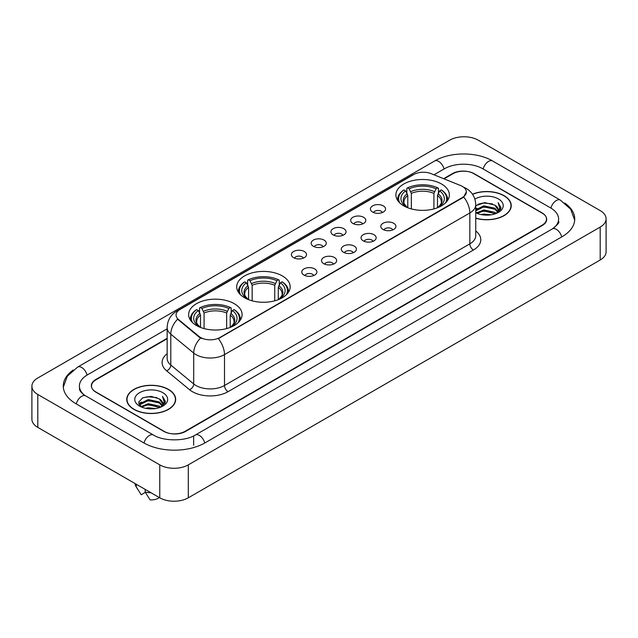 <?xml version="1.0" encoding="UTF-8"?>
<svg xmlns="http://www.w3.org/2000/svg" width="638" height="638" viewBox="0 0 638 638"><rect width="100%" height="100%" fill="white"/><g stroke="black" fill="none" stroke-linecap="round" stroke-linejoin="round"><path stroke-width="0.96" d="M282.339 275.927A26.732 15.432 0 0 0 253.214 272.586A26.732 15.432 0 0 0 236.706 286.837A26.732 15.432 0 0 0 244.537 297.755A26.732 15.432 0 0 0 273.67 301.096A26.732 15.432 0 0 0 290.17 286.837A26.732 15.432 0 0 0 282.339 275.927M234.266 303.68A26.732 15.432 0 0 0 205.141 300.339A26.732 15.432 0 0 0 188.641 314.59A26.732 15.432 0 0 0 196.464 325.508A26.732 15.432 0 0 0 225.597 328.849A26.732 15.432 0 0 0 242.097 314.59A26.732 15.432 0 0 0 234.266 303.68M441.536 184.015A26.732 15.432 0 0 0 412.403 180.674A26.732 15.432 0 0 0 395.903 194.933A26.732 15.432 0 0 0 403.734 205.843A26.732 15.432 0 0 0 432.859 209.184A26.732 15.432 0 0 0 449.359 194.933A26.732 15.432 0 0 0 441.536 184.015M372.632 212.063A7.568 4.37 180 0 1 371.133 210.827A7.568 4.37 180 0 1 373.637 205.396A7.568 4.37 180 0 1 383.334 205.883A7.568 4.37 180 0 1 384.834 210.827A7.568 4.37 180 0 1 372.632 212.063M382.409 212.51A4.538 2.624 0 0 0 381.197 211.234A4.538 2.624 0 0 0 376.723 210.572A4.538 2.624 0 0 0 373.557 212.51M352.878 223.467A7.568 4.37 180 0 1 351.379 222.231A7.568 4.37 180 0 1 353.883 216.8A7.568 4.37 180 0 1 363.58 217.287A7.568 4.37 180 0 1 365.08 222.231A7.568 4.37 180 0 1 352.878 223.467M362.655 223.922A4.538 2.624 0 0 0 361.435 222.646A4.538 2.624 0 0 0 356.969 221.976A4.538 2.624 0 0 0 353.803 223.922M333.124 234.872A7.568 4.37 180 0 1 331.624 233.636A7.568 4.37 180 0 1 334.129 228.205A7.568 4.37 180 0 1 343.818 228.699A7.568 4.37 180 0 1 345.325 233.636A7.568 4.37 180 0 1 333.124 234.872M342.901 235.326A4.538 2.624 0 0 0 341.681 234.05A4.538 2.624 0 0 0 337.207 233.388A4.538 2.624 0 0 0 334.041 235.326M313.362 246.276A7.568 4.37 180 0 1 311.862 245.04A7.568 4.37 180 0 1 314.367 239.617A7.568 4.37 180 0 1 324.064 240.103A7.568 4.37 180 0 1 325.563 245.04A7.568 4.37 180 0 1 313.362 246.276M323.139 246.731A4.538 2.624 0 0 0 321.927 245.455A4.538 2.624 0 0 0 317.453 244.793A4.538 2.624 0 0 0 314.287 246.731M293.608 257.688A7.568 4.37 180 0 1 292.108 256.452A7.568 4.37 180 0 1 294.612 251.021A7.568 4.37 180 0 1 304.31 251.508A7.568 4.37 180 0 1 305.809 256.452A7.568 4.37 180 0 1 293.608 257.688M303.385 258.135A4.538 2.624 0 0 0 302.165 256.859A4.538 2.624 0 0 0 297.699 256.197A4.538 2.624 0 0 0 294.533 258.135M383.015 229.457A7.568 4.37 180 0 1 381.508 228.221A7.568 4.37 180 0 1 384.02 222.798A7.568 4.37 180 0 1 393.71 223.284A7.568 4.37 180 0 1 395.209 228.221A7.568 4.37 180 0 1 383.015 229.457M392.793 229.911A4.538 2.624 0 0 0 391.572 228.635A4.538 2.624 0 0 0 387.099 227.973A4.538 2.624 0 0 0 383.932 229.911M363.253 240.861A7.568 4.37 180 0 1 361.754 239.625A7.568 4.37 180 0 1 364.258 234.202A7.568 4.37 180 0 1 373.956 234.688A7.568 4.37 180 0 1 375.455 239.625A7.568 4.37 180 0 1 363.253 240.861M373.031 241.316A4.538 2.624 0 0 0 371.818 240.04A4.538 2.624 0 0 0 367.344 239.378A4.538 2.624 0 0 0 364.178 241.316M343.499 252.273A7.568 4.37 180 0 1 342 251.037A7.568 4.37 180 0 1 344.504 245.606A7.568 4.37 180 0 1 354.202 246.093A7.568 4.37 180 0 1 355.701 251.037A7.568 4.37 180 0 1 343.499 252.273M353.277 252.72A4.538 2.624 0 0 0 352.056 251.444A4.538 2.624 0 0 0 347.59 250.782A4.538 2.624 0 0 0 344.424 252.72M323.745 263.677A7.568 4.37 180 0 1 322.246 262.441A7.568 4.37 180 0 1 324.75 257.01A7.568 4.37 180 0 1 334.44 257.497A7.568 4.37 180 0 1 335.939 262.441A7.568 4.37 180 0 1 323.745 263.677M333.522 264.132A4.538 2.624 0 0 0 332.302 262.856A4.538 2.624 0 0 0 327.828 262.186A4.538 2.624 0 0 0 324.662 264.132M303.983 275.082A7.568 4.37 180 0 1 302.484 273.846A7.568 4.37 180 0 1 304.988 268.423A7.568 4.37 180 0 1 314.686 268.909A7.568 4.37 180 0 1 316.185 273.846A7.568 4.37 180 0 1 303.983 275.082M313.76 275.536A4.538 2.624 0 0 0 312.548 274.26A4.538 2.624 0 0 0 308.074 273.598A4.538 2.624 0 0 0 304.908 275.536M460.54 185.522A13.613 7.863 180 0 1 462.359 186.408A13.613 7.863 180 0 1 466.346 191.966A13.613 7.863 180 0 1 462.359 197.525L219.863 337.526A13.613 7.863 180 0 1 199.08 336.481L178.52 319.526A13.613 7.863 180 0 1 176.056 315.02A13.613 7.863 180 0 1 180.044 309.454L413.735 174.533A13.613 7.863 180 0 1 431.176 173.656L460.54 185.522M167.148 338.73L95.939 379.841A15.129 8.733 0 0 0 91.505 386.014A15.129 8.733 0 0 0 95.939 392.195L163.695 431.312A15.129 8.733 0 0 0 185.092 431.312L542.061 225.214A15.129 8.733 0 0 0 546.495 219.041A15.129 8.733 0 0 0 542.061 212.861L474.305 173.743A15.129 8.733 0 0 0 452.908 173.743L444.048 178.855M553.569 228.149A27.235 15.727 0 0 0 558.601 219.041A27.235 15.727 0 0 0 550.618 207.924L482.862 168.807A27.235 15.727 0 0 0 444.351 168.807L433.984 174.788M167.148 328.841L87.382 374.897A27.235 15.727 0 0 0 79.399 386.014A27.235 15.727 0 0 0 84.431 395.121M159.771 464.871A20.177 11.643 0 0 0 188.298 464.871L600.191 227.072A20.177 11.643 0 0 0 606.1 218.834A20.177 11.643 0 0 0 600.191 210.596L478.229 140.185A20.177 11.643 0 0 0 449.702 140.185L37.809 377.991A20.177 11.643 0 0 0 31.9 386.221A20.177 11.643 0 0 0 37.809 394.459L159.771 464.871L159.771 497.815A20.177 11.643 0 0 0 188.298 497.815L600.191 260.009A20.177 11.643 0 0 0 606.1 251.779L606.1 218.834M31.9 386.221L31.9 419.166A20.177 11.643 0 0 0 37.809 427.404L159.771 497.815M73.29 370A43.376 25.041 0 0 0 63.266 386.014A43.376 25.041 0 0 0 75.97 403.726L143.725 442.844A43.376 25.041 0 0 0 205.061 442.844L562.03 236.746A43.376 25.041 0 0 0 574.734 219.041A43.376 25.041 0 0 0 564.71 203.028M475.757 218.26A24.459 14.124 0 0 0 511.245 205.659A24.459 14.124 0 0 0 504.084 195.675A24.459 14.124 0 0 0 472.479 194.199M168.512 389.411A24.459 14.124 0 0 0 141.851 386.357A24.459 14.124 0 0 0 126.755 399.396A24.459 14.124 0 0 0 133.916 409.389A24.459 14.124 0 0 0 160.577 412.443A24.459 14.124 0 0 0 175.673 399.396A24.459 14.124 0 0 0 168.512 389.411M466.346 191.966L463.682 196.975L462.359 197.932L218.332 338.626A17.649 10.192 60 0 1 224.496 354.616A20.177 11.643 180 0 1 195.97 354.616A20.177 11.643 180 0 1 193.705 353.061L170.793 334.168A20.177 11.643 180 0 1 167.148 327.493L167.148 358.373A20.177 11.643 0 0 0 170.793 365.056L193.705 383.948A20.177 11.643 0 0 0 195.97 385.504A20.177 11.643 0 0 0 224.496 385.504L469.847 243.852A20.177 11.643 0 0 0 475.757 235.613L475.757 204.734A20.177 11.643 180 0 1 469.847 212.964A17.649 10.192 -120 0 0 463.682 196.975M202.134 338.626L199.08 337.079L177.603 319.191A17.649 11.803 129.5 0 0 170.793 334.168L170.793 365.056A5.04 3.373 -50.5 0 1 166.662 370.845A25.217 14.562 180 0 1 167.148 353.755M167.148 338.315L95.756 379.53A15.129 8.733 0 0 0 91.33 385.711A15.129 8.733 0 0 0 95.756 391.884L164.229 431.416A15.129 8.733 0 0 0 185.626 431.416L542.244 225.525A15.129 8.733 0 0 0 546.67 219.352A15.129 8.733 0 0 0 542.244 213.172L473.771 173.64A15.129 8.733 0 0 0 452.374 173.64L443.633 178.688M481.052 214.559L483.835 214.057L491.252 214.799M484.314 215.046L487.942 215.126M476.411 212.98L483.835 209.934L494.849 212.326L496.244 213.427M477.12 213.339L483.835 210.963L495.407 213.746M475.757 209.822L483.835 205.819L494.849 208.211L497.792 211.489M475.757 210.851L483.835 206.848L494.849 209.24L497.528 211.976M497.959 211.92L498.087 212.406M496.3 213.403A11.404 6.579 0 0 0 498.19 209.774A11.404 6.579 0 0 0 494.849 205.117L498.182 210.022M497.847 212.039L497.425 212.901M475.757 218.1A24.204 13.98 0 0 0 510.998 205.659A24.204 13.98 0 0 0 503.908 195.778A24.204 13.98 0 0 0 472.575 194.343M475.757 212.701A16.444 9.49 0 0 0 498.414 212.374A16.444 9.49 0 0 0 498.414 198.944A16.444 9.49 0 0 0 474.879 199.112M494.849 205.117L484.697 202.613L475.757 205.763M497.417 212.901L500.806 208.562L500.918 207.549L498.095 202.653L499.745 208.124L496.484 213.323M498.095 202.653L500.91 207.741M477.846 204.296L483.133 203.012L492.424 203.857M499.682 208.474L500.383 209.687M479.728 207.773L483.133 207.127L492.081 207.868M479.728 211.896L483.133 211.25L492.081 211.991M499.753 208.06L500.495 209.439M475.757 208.977L477.033 208.267M476.211 212.813L477.033 212.382M145.48 408.296L148.263 407.794L155.672 408.535M148.734 408.783L152.37 408.87M140.838 406.725L148.263 403.679L159.277 406.071L160.672 407.164M141.548 407.084L148.263 404.707L159.827 407.483M139.921 405.88L140.201 403.527L148.263 399.563L159.277 401.948L162.219 405.234M139.858 405.585L140.201 404.556L148.263 400.592L159.277 402.985L161.956 405.72M162.379 405.664L162.507 406.151M160.728 407.14A11.404 6.579 0 0 0 162.61 403.519A11.404 6.579 0 0 0 159.277 398.862L162.602 403.766M162.275 405.784L165.234 402.307L165.346 401.286L162.515 396.389L164.165 401.868L160.912 407.068M134.092 409.285A24.204 13.98 0 0 0 160.473 412.315A24.204 13.98 0 0 0 175.418 399.396A24.204 13.98 0 0 0 168.328 389.515A24.204 13.98 0 0 0 141.947 386.484A24.204 13.98 0 0 0 127.002 399.396A24.204 13.98 0 0 0 134.092 409.285M162.842 392.689A16.444 9.49 0 0 0 139.586 392.689A16.444 9.49 0 0 0 139.586 406.111A16.444 9.49 0 0 0 162.842 406.111A16.444 9.49 0 0 0 162.842 392.689M159.277 398.862L151.15 396.365L142.729 397.817L138.669 402.131L140.974 406.829M135.073 483.556A16.141 9.315 0 0 0 135.958 486.443A16.141 9.315 0 0 0 136.253 486.898L141.189 494.753L145.344 492.353M136.253 486.898L136.253 484.234M145.169 489.386L145.169 492.042L150.105 499.897A10.088 5.822 0 0 0 159.333 497.56M145.169 492.042A16.141 9.315 0 0 0 150.943 492.719M162.515 396.389L165.338 401.485M142.274 398.04L147.553 396.756L156.852 397.594M164.11 402.219L164.803 403.423M138.877 404.237L140.496 403.041M144.148 401.517L147.553 400.871L156.509 401.613M144.148 405.64L147.553 404.986L156.509 405.736M164.173 401.804L164.923 403.184M138.749 403.846L141.453 402.012M140.639 406.558L141.453 406.127M407.778 207.757L407.778 195.443L405.616 190.874A21.684 12.521 0 0 0 405.616 206.401L405.21 206.632M406.821 192.939L406.821 188.266L407.538 187.859A24.005 13.861 0 0 1 437.732 187.859L436.081 188.816A21.684 12.521 0 0 0 409.181 188.816L411.343 193.386L411.343 208.921M433.92 208.921L433.92 193.386L436.081 188.816M399.843 202.996A24.005 13.861 0 0 1 403.966 189.917L403.248 190.331A25.018 14.443 0 0 0 397.618 199.463A25.018 14.443 0 0 0 397.681 200.46M437.732 187.859L438.45 188.266L438.45 192.939M403.966 189.917L405.616 190.874M409.181 188.816L407.538 187.859M405.616 206.401L407.602 207.693M447.589 200.46A25.018 14.443 0 0 0 447.645 199.463A25.018 14.443 0 0 0 442.014 190.331L441.297 189.917A24.005 13.861 0 0 1 445.42 202.996M440.053 206.632L439.646 206.401A21.684 12.521 0 0 0 439.646 190.874L441.297 189.917M437.668 207.693L439.646 206.401M439.646 190.874L437.493 195.443L437.493 207.757M248.581 299.669L248.581 287.347L246.428 282.778A21.684 12.521 0 0 0 246.428 298.313L246.021 298.544M247.624 284.851L247.624 280.178L248.341 279.771A24.005 13.861 0 0 1 278.535 279.771L276.884 280.72A21.684 12.521 0 0 0 249.992 280.72L252.146 285.29L252.146 300.825M274.731 300.825L274.731 285.29L276.884 280.72M240.654 294.908A24.005 13.861 0 0 1 244.777 281.829L244.059 282.235A25.018 14.443 0 0 0 238.421 291.367A25.018 14.443 0 0 0 238.484 292.371M278.535 279.771L279.253 280.178L279.253 284.851M244.777 281.829L246.428 282.778M249.992 280.72L248.341 279.771M246.428 298.313L248.405 299.597M288.392 292.371A25.018 14.443 0 0 0 288.456 291.367A25.018 14.443 0 0 0 282.817 282.235L282.1 281.829A24.005 13.861 0 0 1 286.223 294.908M280.856 298.544L280.449 298.313A21.684 12.521 0 0 0 280.449 282.778L282.1 281.829M278.471 299.597L280.449 298.313M280.449 282.778L278.296 287.347L278.296 299.669M200.507 327.422L200.507 315.1L198.354 310.539A21.684 12.521 0 0 0 198.354 326.066L197.947 326.297M199.55 312.604L199.55 307.931L200.268 307.524A24.005 13.861 0 0 1 230.462 307.524L228.819 308.473A21.684 12.521 0 0 0 201.919 308.473L204.08 313.043L204.08 328.578M226.657 328.578L226.657 313.043L228.819 308.473M192.58 322.661A24.005 13.861 0 0 1 196.703 309.582L195.986 309.988A25.018 14.443 0 0 0 190.355 319.12A25.018 14.443 0 0 0 190.411 320.124M230.462 307.524L231.179 307.931L231.179 312.604M196.703 309.582L198.354 310.539M201.919 308.473L200.268 307.524M198.354 326.066L200.332 327.35M240.319 320.124A25.018 14.443 0 0 0 240.382 319.12A25.018 14.443 0 0 0 234.752 309.988L234.034 309.582A24.005 13.861 0 0 1 238.157 322.661M232.79 326.297L232.384 326.066A21.684 12.521 0 0 0 232.384 310.539L234.034 309.582M230.398 327.35L232.384 326.066M232.384 310.539L230.222 315.1L230.222 327.422M178.52 319.526L178.52 320.124M199.08 336.481L199.08 337.079M219.863 337.526L219.863 337.933M462.359 197.525L462.359 197.932M204.758 443.019A8.071 4.657 -120 0 0 199.359 435.427A8.071 4.657 -120 0 0 195.324 435.028C185.395 441.448 163.384 441.448 153.463 435.028L85.707 395.911C84.902 395.616 80.97 392.936 79.734 390.097L79.399 388.486M144.028 443.019A8.071 4.657 -60 0 1 149.428 435.427A8.071 4.657 -60 0 1 153.463 435.028M76.273 403.902A8.071 4.657 -60 0 1 81.672 396.31A8.071 4.657 -60 0 1 85.707 395.911M63.306 387.154L67.325 376.181L77.637 367.089A8.071 4.657 60 0 1 81.672 367.488A8.071 4.657 60 0 1 87.079 375.08M77.637 367.089L434.614 160.991A8.071 4.657 60 0 1 438.641 161.39A8.071 4.657 60 0 1 444.048 168.974M434.614 160.991C450.348 151.629 476.865 151.629 492.608 160.991A8.071 4.657 120 0 0 488.572 161.39A8.071 4.657 120 0 0 483.165 168.974M574.694 220.174L570.675 209.2L560.363 200.109A8.071 4.657 120 0 0 556.328 200.507A8.071 4.657 120 0 0 550.921 208.1M561.727 236.921A8.071 4.657 -120 0 0 556.328 229.337A8.071 4.657 -120 0 0 552.293 228.938L195.324 435.028M188.298 497.815L188.298 464.871M37.809 427.404L37.809 394.459M600.191 260.009L600.191 227.072M193.649 445.316L193.649 436.256M228.061 391.676A5.04 2.911 60 0 1 224.496 385.504L224.496 354.616L469.847 212.964L469.847 243.852A5.04 2.911 60 0 0 473.412 250.024L228.061 391.676A25.217 14.562 180 0 1 192.405 391.676A25.217 14.562 180 0 1 189.574 389.738L166.662 370.845M475.757 204.734C475.414 197.477 472.224 192.038 466.195 188.417L463.643 187.173A17.649 8.27 112 0 0 463.411 187.086M178.544 310.491A17.649 10.192 -120 0 0 176.71 311.177C170.681 314.797 167.491 320.236 167.148 327.493M176.71 311.177L412.252 175.187A17.649 10.192 60 0 1 413.591 174.621M200.587 338.012A17.649 11.803 129.5 0 0 193.705 353.061L193.705 383.948A5.04 3.373 -50.5 0 1 189.574 389.738M475.757 230.996A25.217 14.562 180 0 1 473.412 250.024M407.778 195.443A18.662 10.774 0 0 0 403.974 201.959C403.463 202.916 404.588 204.718 407.339 207.39M433.92 193.386A18.662 10.774 0 0 0 411.343 193.386M407.251 193.681A19.395 11.197 0 0 0 407.251 207.326M434.446 191.623A19.395 11.197 0 0 0 410.816 191.623M438.019 207.326A19.395 11.197 0 0 0 438.019 193.681M437.923 207.39C440.675 204.726 441.799 202.916 441.297 201.959A18.662 10.774 0 0 0 437.493 195.443M248.581 287.347A18.662 10.774 0 0 0 244.777 293.871C244.266 294.82 245.391 296.63 248.15 299.294M274.731 285.29A18.662 10.774 0 0 0 252.146 285.29M248.054 285.593A19.395 11.197 0 0 0 248.054 299.238M275.257 283.527A19.395 11.197 0 0 0 251.619 283.527M278.822 299.238A19.395 11.197 0 0 0 278.822 285.593M278.734 299.294C281.486 296.638 282.61 294.828 282.1 293.871A18.662 10.774 0 0 0 278.296 287.347M200.507 315.1A18.662 10.774 0 0 0 196.703 321.624C196.193 322.573 197.317 324.383 200.077 327.047M226.657 313.043A18.662 10.774 0 0 0 204.08 313.043M199.981 313.346A19.395 11.197 0 0 0 199.981 326.991M227.184 311.288A19.395 11.197 0 0 0 203.554 311.288M230.749 326.991A19.395 11.197 0 0 0 230.749 313.346M230.661 327.047C233.412 324.391 234.537 322.581 234.026 321.624A18.662 10.774 0 0 0 230.222 315.1M558.601 221.514C559.725 222.327 557.62 224.799 552.293 228.938M492.608 160.991L560.363 200.109M412.252 175.187L415.49 173.68M510.998 207.677L510.998 205.659M139.81 405.752L139.81 405.066M175.418 401.422L175.418 399.396M137.593 489.186L135.958 486.443M127.002 401.422L127.002 399.396M397.618 200.372L397.618 199.463M447.645 200.372L447.645 199.463M238.421 292.276L238.421 291.367M288.456 292.276L288.456 291.367M190.355 320.029L190.355 319.12M240.382 320.029L240.382 319.12"/></g></svg>
